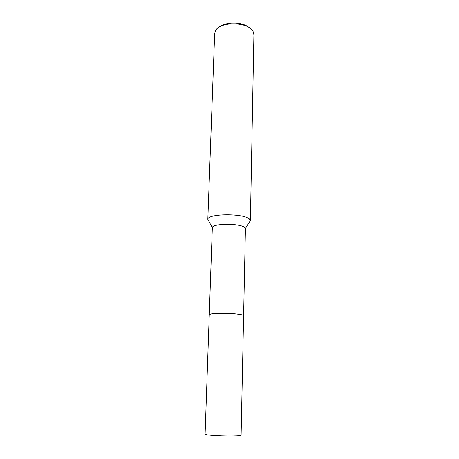 <?xml version="1.0" encoding="UTF-8"?>
<svg xmlns="http://www.w3.org/2000/svg" width="459" height="459" viewBox="0 0 459 459"><rect width="100%" height="100%" fill="white"/><g stroke="black" fill="none" stroke-linecap="round" stroke-linejoin="round"><path stroke-width="0.69" d="M243.459 315.494L242.845 315.149C238.582 313.049 210.801 312.556 209.424 314.541M242.845 315.155C237.808 312.74 205.724 312.688 209.402 315.069M243.603 315.717L245.422 228.777L244.704 227.544C240.436 223.149 212.339 223.269 212.328 227.647L209.264 314.754M249.512 219.161C244.171 213.188 207.611 213.424 207.818 219.362L214.663 33.633L215.489 30.799C219.85 21.022 248.933 21.665 253.127 31.637L253.907 34.729L250.39 220.785L249.512 219.161M248.967 27.465C242.759 21.9 226.511 21.447 220.004 26.656M249.088 222.632L250.39 220.785M241.101 435.27C241.554 436.05 228.41 436.32 217.141 435.717C209.482 435.293 205.466 434.811 205.093 434.266L209.258 314.805C209.665 313.922 213.527 313.405 220.842 313.256C231.594 313.078 244.079 314.49 243.609 315.763L241.101 435.27M212.328 227.647L207.818 219.362M245.404 228.571L250.373 220.549"/></g></svg>
